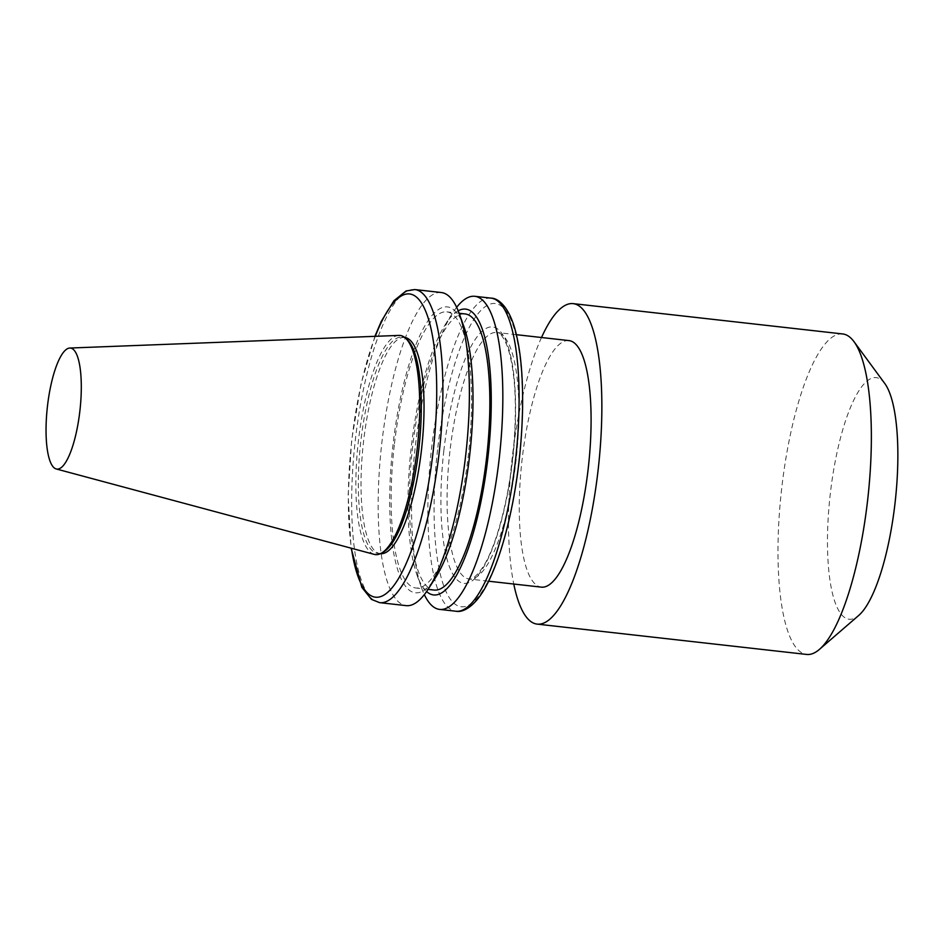<?xml version="1.0" encoding="UTF-8"?>
<svg xmlns="http://www.w3.org/2000/svg" width="944" height="944" viewBox="0 0 944 944"><rect width="100%" height="100%" fill="white"/><g stroke="black" fill="none" stroke-linecap="round" stroke-linejoin="round"><path stroke-width="0.71" stroke-dasharray="4.72 3.54" d="M884.776 383.5A121.564 32.686 -83.6 0 0 830.248 494.184A121.564 32.686 -83.6 0 0 858.686 615.476M842.697 333.952A161.247 43.365 -83.6 0 0 781.679 488.508A161.247 43.365 -83.6 0 0 806.648 654.44M541.502 337.515A161.247 43.365 -83.6 0 0 512.179 458.182A161.247 43.365 -83.6 0 0 513.772 584.041M569.043 340.607A124.042 33.359 -83.6 0 0 522.103 459.504A124.042 33.359 -83.6 0 0 541.301 587.133M456.648 307.307A157.53 42.362 -83.6 0 0 452.27 313.538A157.53 42.362 -83.6 0 0 415.207 447.291A157.53 42.362 -83.6 0 0 421.437 587.581A157.53 42.362 -83.6 0 0 424.328 594.626M458.194 310.824A143.807 38.669 -83.6 0 0 445.12 324.819A143.807 38.669 -83.6 0 0 411.289 446.925A143.807 38.669 -83.6 0 0 416.977 574.99A143.807 38.669 -83.6 0 0 426.617 591.546M465.168 313.951A138.921 37.359 -83.6 0 0 412.587 447.102A138.921 37.359 -83.6 0 0 434.098 590.047M394.309 445.037A138.921 37.359 -83.6 0 0 415.82 587.994A138.921 37.359 -83.6 0 0 468.472 454.123A138.921 37.359 -83.6 0 0 446.878 311.886A138.921 37.359 -83.6 0 0 394.309 445.037M464.011 326.943A143.807 38.669 -83.6 0 0 392.999 444.872A143.807 38.669 -83.6 0 0 435.857 577.114M441.379 292.546A157.53 42.362 -83.6 0 0 381.765 443.527A157.53 42.362 -83.6 0 0 406.156 605.635M404.764 337.48A108.784 29.252 -83.6 0 0 404.693 337.468A108.784 29.252 -83.6 0 0 363.523 441.733A108.784 29.252 -83.6 0 0 380.361 553.68A108.784 29.252 -83.6 0 0 380.444 553.68M407.419 339.899A108.784 29.252 -83.6 0 0 401.979 337.173A108.784 29.252 -83.6 0 0 360.809 441.426A108.784 29.252 -83.6 0 0 377.647 553.373A108.784 29.252 -83.6 0 0 383.571 551.921M398.899 335.415A110.271 29.653 -83.6 0 0 358.378 441.155A110.271 29.653 -83.6 0 0 374.261 554.388M449.922 451.374A124.042 33.359 -83.6 0 0 469.121 579.014A124.042 33.359 -83.6 0 0 516.144 459.48A124.042 33.359 -83.6 0 0 496.863 332.489A124.042 33.359 -83.6 0 0 449.922 451.374M443.845 450.666A128.998 34.692 -83.6 0 0 482.797 568.489A128.998 34.692 -83.6 0 0 508.084 346.495A128.998 34.692 -83.6 0 0 443.845 450.666M437.556 449.84A152.574 41.029 -83.6 0 0 483.623 589.186A152.574 41.029 -83.6 0 0 513.536 326.636A152.574 41.029 -83.6 0 0 437.556 449.84M491.104 298.139A157.53 42.362 -83.6 0 0 431.491 449.132A157.53 42.362 -83.6 0 0 455.881 611.228M414.888 289.56A157.53 42.362 -83.6 0 0 355.274 440.553A157.53 42.362 -83.6 0 0 379.665 602.65M375.287 336.324A152.574 41.029 -83.6 0 0 351.841 440.187A152.574 41.029 -83.6 0 0 351.439 548.263M516.356 334.683L496.863 332.489C500.037 332.335 503.624 337.197 507.612 347.097C515.684 371.983 517.43 408.315 512.863 456.082C507.565 506.279 494.656 549.325 482.998 566.931C476.873 575.828 472.248 579.852 469.121 579.014L488.614 581.209M416.977 574.99L421.437 587.581M445.12 324.819L452.27 313.538M459.15 313.266L446.878 311.886M428.08 589.375L415.82 587.994M374.921 336.335L361.021 383.972L351.664 440.164L348.147 494.904L351.085 548.169M404.693 337.468L401.979 337.173M380.361 553.68L377.647 553.373"/><path stroke-width="1.42" d="M513.772 584.041A161.247 43.365 -83.6 0 0 537.148 624.114L806.648 654.44A161.247 43.365 -83.6 0 0 819.392 649.413L858.686 615.476A121.564 32.686 -83.6 0 0 895.148 502.125A121.564 32.686 -83.6 0 0 884.776 383.5L854.013 341.681A161.247 43.365 -83.6 0 0 842.697 333.952L573.197 303.638A161.247 43.365 -83.6 0 0 541.502 337.515M819.392 649.413A161.247 43.365 -83.6 0 0 867.76 499.046A161.247 43.365 -83.6 0 0 854.013 341.681M537.148 624.114A161.247 43.365 -83.6 0 0 598.26 468.72A161.247 43.365 -83.6 0 0 573.197 303.638M488.614 581.209L541.301 587.133A124.042 33.359 -83.6 0 0 588.324 467.599A124.042 33.359 -83.6 0 0 569.043 340.607L516.356 334.683M424.328 594.626A157.53 42.362 -83.6 0 0 439.597 609.399A157.53 42.362 -83.6 0 0 499.317 457.592A157.53 42.362 -83.6 0 0 474.832 296.31A157.53 42.362 -83.6 0 0 456.648 307.307M426.617 591.546A143.807 38.669 -83.6 0 0 488.06 456.318A143.807 38.669 -83.6 0 0 458.194 310.824M428.08 589.375L434.098 590.047A138.921 37.359 -83.6 0 0 486.762 456.176A138.921 37.359 -83.6 0 0 465.168 313.951L459.15 313.266M351.085 548.169L361.835 587.357L371.488 599.405L379.665 602.65L406.156 605.635A157.53 42.362 -83.6 0 0 428.706 588.395L435.857 577.114A143.807 38.669 -83.6 0 0 469.782 454.265A143.807 38.669 -83.6 0 0 464.011 326.943L459.539 314.364A157.53 42.362 -83.6 0 0 441.379 292.546L414.888 289.56L406.05 290.976L393.884 300.794L381.27 321.408L374.921 336.335M428.706 588.395A157.53 42.362 -83.6 0 0 465.864 453.828A157.53 42.362 -83.6 0 0 459.539 314.364M380.444 553.68A108.784 29.252 -83.6 0 0 421.602 448.848A108.784 29.252 -83.6 0 0 404.764 337.48M56.203 468.956L374.261 554.388A110.271 29.653 -83.6 0 0 381.447 553.149L383.571 551.921A108.784 29.252 -83.6 0 0 418.876 448.542A108.784 29.252 -83.6 0 0 407.419 339.899L405.625 338.223A110.271 29.653 -83.6 0 0 398.899 335.415L69.809 348.041A60.888 16.378 -83.6 0 0 47.436 406.427A60.888 16.378 -83.6 0 0 56.203 468.956A60.888 16.378 -83.6 0 0 79.945 410.404A60.888 16.378 -83.6 0 0 69.809 348.041M381.447 553.149A110.271 29.653 -83.6 0 0 417.248 448.353A110.271 29.653 -83.6 0 0 405.625 338.223M491.104 298.139C498.633 298.115 510.669 307.838 516.781 336.536C526.032 376.019 524.109 445.603 512.38 504.297C506.326 534.835 498.703 559.875 489.499 579.38C477.239 605.906 463.351 612.939 455.881 611.228A157.53 42.362 -83.6 0 0 515.589 459.421A157.53 42.362 -83.6 0 0 491.104 298.139L474.832 296.31M379.665 602.65A157.53 42.362 -83.6 0 0 439.373 450.843A157.53 42.362 -83.6 0 0 414.888 289.56M351.439 548.263A152.574 41.029 -83.6 0 0 409.141 556.417A152.574 41.029 -83.6 0 0 433.355 341.185A152.574 41.029 -83.6 0 0 375.287 336.324M455.881 611.228L439.597 609.399"/></g></svg>
